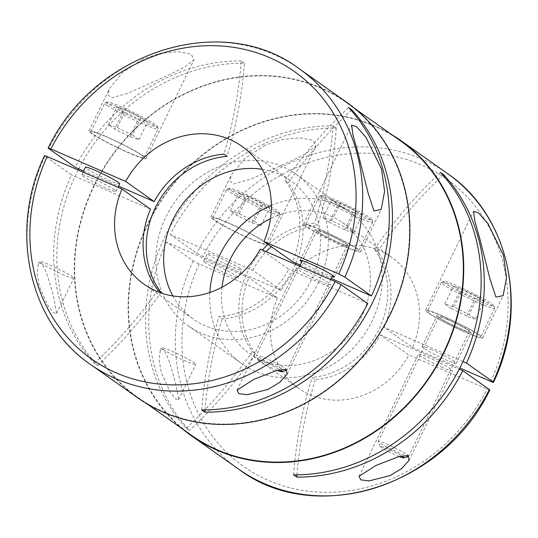 <?xml version="1.0" encoding="UTF-8"?>
<svg xmlns="http://www.w3.org/2000/svg" width="538" height="538" viewBox="0 0 538 538"><rect width="100%" height="100%" fill="white"/><g stroke="black" fill="none" stroke-linecap="round" stroke-linejoin="round"><path stroke-width="0.4" stroke-dasharray="2.69 2.02" d="M41.137 263.163A19.025 1.587 -154.1 0 0 63.84 274.965A19.025 1.587 -154.1 0 0 73.827 278.24A19.025 1.587 -154.1 0 0 49.59 264.891A19.025 1.587 -154.1 0 0 39.597 261.616A19.025 1.587 -154.1 0 0 41.137 263.163L38.292 264.299L37.149 273.6L39.274 286.122L48.124 305.92L53.612 312.8L56.692 313.533L53.531 296.196C50.195 285.375 46.349 268.57 41.137 263.163M163.081 349.35A19.025 1.587 -154.1 0 0 185.785 361.153A19.025 1.587 -154.1 0 0 195.771 364.428A19.025 1.587 -154.1 0 0 171.528 351.079A19.025 1.587 -154.1 0 0 161.541 347.804A19.025 1.587 -154.1 0 0 163.081 349.35L160.237 350.487L159.093 359.794L161.218 372.316L170.069 392.115L175.549 398.988L178.636 399.721L175.475 382.384C172.133 371.563 168.293 354.757 163.081 349.35M78.151 170.001A180.97 160.815 -54.7 0 0 76.497 173.323A180.97 160.815 -54.7 0 0 97.566 365.564L94.399 363.332A180.97 160.815 -54.7 0 1 71.527 174.897L44.923 156.087A180.97 160.815 -54.7 0 0 90.431 364.401M346.533 102.186A180.97 160.815 -54.7 0 0 93.915 185.637A180.97 160.815 -54.7 0 0 137.627 397.757M94.264 185.792A180.553 160.438 -54.7 0 0 137.869 397.414A180.553 160.438 -54.7 0 0 389.889 314.152A180.553 160.438 -54.7 0 0 346.284 102.529A180.553 160.438 -54.7 0 0 94.264 185.792M400.131 140.586A180.553 160.438 -54.7 0 0 148.111 223.848A180.553 160.438 -54.7 0 0 191.716 435.471M442.189 315.725A31.715 2.65 -154.1 0 0 425.545 310.271A31.715 2.65 -154.1 0 0 465.948 332.518A31.715 2.65 -154.1 0 0 482.599 337.978A31.715 2.65 -154.1 0 0 442.189 315.725M446.944 319.088A19.025 1.587 -154.1 0 0 436.95 315.813A19.025 1.587 -154.1 0 0 461.194 329.162A19.025 1.587 -154.1 0 0 471.187 332.437A19.025 1.587 -154.1 0 0 446.944 319.088M432.001 349.861A19.025 1.587 -154.1 0 0 422.007 346.586A19.025 1.587 -154.1 0 0 446.251 359.935A19.025 1.587 -154.1 0 0 456.244 363.211A19.025 1.587 -154.1 0 0 432.001 349.861M442.572 367.521A19.025 1.587 25.9 0 1 418.329 354.172A19.025 1.587 25.9 0 1 428.315 357.447A19.025 1.587 25.9 0 1 452.559 370.79A19.025 1.587 25.9 0 1 442.572 367.521M263.674 241.454A29.597 2.475 -154.1 0 0 234.299 225.758A29.597 2.475 -154.1 0 0 212.819 218.004A29.597 2.475 -154.1 0 0 215.213 220.412A29.597 2.475 -154.1 0 0 244.588 236.101A29.597 2.475 -154.1 0 0 266.068 243.862A29.597 2.475 -154.1 0 0 263.674 241.454M277.662 212.644A29.597 2.475 -154.1 0 0 249.39 197.459A29.597 2.475 -154.1 0 0 226.989 189.053A29.597 2.475 -154.1 0 0 226.807 189.194A29.597 2.475 -154.1 0 0 229.201 191.602A29.597 2.475 -154.1 0 0 258.576 207.298A29.597 2.475 -154.1 0 0 280.056 215.052A29.597 2.475 -154.1 0 0 280.056 214.823A29.597 2.475 -154.1 0 0 277.662 212.644M231.32 190.687A27.909 2.334 -154.1 0 0 260.049 205.96A27.909 2.334 -154.1 0 0 279.269 212.577A27.909 2.334 -154.1 0 0 277.016 210.526A27.909 2.334 -154.1 0 0 250.358 196.215A27.909 2.334 -154.1 0 0 229.235 188.287A27.909 2.334 -154.1 0 0 231.32 190.687M205.24 262.524A19.025 1.587 25.9 0 1 203.7 260.977A19.025 1.587 25.9 0 1 217.513 265.96A19.025 1.587 25.9 0 1 236.397 276.055A19.025 1.587 25.9 0 1 237.937 277.601A19.025 1.587 25.9 0 1 224.124 272.611A19.025 1.587 25.9 0 1 205.24 262.524M240.076 268.469A19.025 1.587 -154.1 0 0 221.192 258.381A19.025 1.587 -154.1 0 0 207.386 253.398A19.025 1.587 -154.1 0 0 208.919 254.945A19.025 1.587 -154.1 0 0 227.809 265.032A19.025 1.587 -154.1 0 0 241.616 270.022A19.025 1.587 -154.1 0 0 240.076 268.469M447.737 319.646A16.913 1.412 25.9 0 1 469.284 331.509A16.913 1.412 25.9 0 1 460.407 328.604A16.913 1.412 25.9 0 1 438.853 316.734A16.913 1.412 25.9 0 1 447.737 319.646M408.638 456.278A16.913 1.412 25.9 0 1 399.862 453.285A16.913 1.412 25.9 0 1 378.315 441.55A16.913 1.412 25.9 0 1 378.315 441.416A16.913 1.412 25.9 0 1 387.192 444.327A16.913 1.412 25.9 0 1 408.692 455.962M399.209 456.54A13.282 1.11 25.9 0 1 396.923 455.578A13.282 1.11 25.9 0 1 380.003 446.365A13.282 1.11 25.9 0 1 386.97 448.544A13.282 1.11 25.9 0 1 401.57 455.962M456.97 287.48A29.597 2.475 25.9 0 1 494.678 308.012A29.597 2.475 25.9 0 1 494.684 308.247A29.597 2.475 25.9 0 1 479.143 303.15A29.597 2.475 25.9 0 1 441.429 282.389A29.597 2.475 25.9 0 1 441.617 282.248A29.597 2.475 25.9 0 1 456.97 287.48M442.982 316.29A29.597 2.475 25.9 0 1 480.696 337.05A29.597 2.475 25.9 0 1 465.155 331.959A29.597 2.475 25.9 0 1 427.441 311.193A29.597 2.475 25.9 0 1 442.982 316.29M479.244 301.186A27.909 2.334 25.9 0 1 453.931 288.731A27.909 2.334 25.9 0 1 443.863 281.475A27.909 2.334 25.9 0 1 458.342 286.411A27.909 2.334 25.9 0 1 493.897 305.772A27.909 2.334 25.9 0 1 479.244 301.186M143.148 59.059L122.92 72.146L109.523 88.575L107.903 94.823L111.413 97.882L128.38 93.087L166.908 75.851L184.131 67.452L194.07 59.651L191.172 54.203L177.923 51.601L160.304 53.316L143.148 59.059M105.623 136.349A31.715 2.65 -154.1 0 0 88.972 130.889A31.715 2.65 -154.1 0 0 129.376 153.135A31.715 2.65 -154.1 0 0 146.027 158.596A31.715 2.65 -154.1 0 0 105.623 136.349M324.999 232.9A19.025 1.587 -154.1 0 0 315.012 229.625A19.025 1.587 -154.1 0 0 339.249 242.974A19.025 1.587 -154.1 0 0 349.243 246.243A19.025 1.587 -154.1 0 0 324.999 232.9M332.081 276.754A19.025 1.587 25.9 0 1 324.306 273.748A19.025 1.587 25.9 0 1 301.65 261.979M109.375 104.5A27.909 2.334 -154.1 0 0 138.105 119.766A27.909 2.334 -154.1 0 0 157.325 126.39A27.909 2.334 -154.1 0 0 155.072 124.339A27.909 2.334 -154.1 0 0 128.414 110.021A27.909 2.334 -154.1 0 0 107.297 102.099A27.909 2.334 -154.1 0 0 109.375 104.5M107.257 105.414A29.597 2.475 -154.1 0 0 136.632 121.111A29.597 2.475 -154.1 0 0 158.111 128.864A29.597 2.475 -154.1 0 0 158.111 128.629A29.597 2.475 -154.1 0 0 155.717 126.457A29.597 2.475 -154.1 0 0 127.445 111.272A29.597 2.475 -154.1 0 0 105.044 102.866A29.597 2.475 -154.1 0 0 104.863 103.007A29.597 2.475 -154.1 0 0 107.257 105.414M141.729 155.267A29.597 2.475 -154.1 0 0 112.355 139.571A29.597 2.475 -154.1 0 0 90.875 131.81A29.597 2.475 -154.1 0 0 93.269 134.218A29.597 2.475 -154.1 0 0 122.644 149.914A29.597 2.475 -154.1 0 0 144.123 157.668A29.597 2.475 -154.1 0 0 141.729 155.267M114.453 189.867A19.025 1.587 -154.1 0 0 95.569 179.773A19.025 1.587 -154.1 0 0 81.756 174.789A19.025 1.587 -154.1 0 0 83.296 176.336A19.025 1.587 -154.1 0 0 102.18 186.424A19.025 1.587 -154.1 0 0 115.993 191.414A19.025 1.587 -154.1 0 0 114.453 189.867M119.671 183.828A19.025 1.587 25.9 0 1 105.865 178.845A19.025 1.587 25.9 0 1 86.981 168.757A19.025 1.587 25.9 0 1 85.441 167.21M277.265 370.352A13.282 1.11 25.9 0 1 274.979 369.391A13.282 1.11 25.9 0 1 258.058 360.178A13.282 1.11 25.9 0 1 265.026 362.356A13.282 1.11 25.9 0 1 279.625 369.774M286.693 370.083A16.913 1.412 25.9 0 1 277.917 367.098A16.913 1.412 25.9 0 1 256.37 355.362A16.913 1.412 25.9 0 1 256.37 355.228A16.913 1.412 25.9 0 1 265.247 358.14A16.913 1.412 25.9 0 1 286.747 369.774M325.793 233.458A16.913 1.412 25.9 0 1 347.34 245.321A16.913 1.412 25.9 0 1 338.463 242.409A16.913 1.412 25.9 0 1 316.909 230.546A16.913 1.412 25.9 0 1 325.793 233.458M335.026 201.293A29.597 2.475 25.9 0 1 372.733 221.824A29.597 2.475 25.9 0 1 372.74 222.059A29.597 2.475 25.9 0 1 357.198 216.962A29.597 2.475 25.9 0 1 319.491 196.202A29.597 2.475 25.9 0 1 319.673 196.061A29.597 2.475 25.9 0 1 335.026 201.293M343.21 245.772A29.597 2.475 -154.1 0 0 358.752 250.863A29.597 2.475 -154.1 0 0 321.038 230.103A29.597 2.475 -154.1 0 0 305.503 225.005A29.597 2.475 -154.1 0 0 343.21 245.772M357.299 214.998A27.909 2.334 25.9 0 1 331.986 202.544A27.909 2.334 25.9 0 1 321.919 195.287A27.909 2.334 25.9 0 1 336.398 200.223A27.909 2.334 25.9 0 1 371.953 219.585A27.909 2.334 25.9 0 1 357.299 214.998M391.16 134.251A180.97 160.815 -54.7 0 0 147.762 223.694A180.97 160.815 -54.7 0 0 182.738 429.129M277.494 297.998A80.337 71.393 -54.7 0 0 298.651 388.335A80.337 71.393 -54.7 0 0 408.86 355.04L380.353 334.892A80.337 71.393 125.3 0 1 315.281 379.707L312.114 377.468A80.337 71.393 125.3 0 0 379.115 328.9A80.337 71.393 125.3 0 0 374.401 249.195L377.568 251.434A80.337 71.393 125.3 0 1 384.031 327.312L412.538 347.461A80.337 71.393 -54.7 0 0 391.388 257.124A80.337 71.393 -54.7 0 0 281.179 290.419L252.672 270.271L170.23 234.474A180.97 160.815 -54.7 0 1 336.27 128.071L333.103 125.831A180.97 160.815 -54.7 0 0 165.179 236.007A180.97 160.815 -54.7 0 0 186.256 428.248L189.423 430.487A180.97 160.815 -54.7 0 1 166.551 242.053L248.986 277.85L277.494 297.998L199.215 264.01L193.155 260.863L166.551 242.053M295.954 263.163A84.567 75.145 125.3 0 0 288.233 182.893L285.066 180.654A84.567 75.145 125.3 0 1 292.477 261.656M295.443 264.353A84.567 75.145 125.3 0 1 293.889 267.722A84.567 75.145 125.3 0 1 222.167 318.953L219 316.714A84.567 75.145 125.3 0 0 288.798 269.235L260.291 249.087M172.792 295.913A84.567 75.145 -54.7 0 0 193.27 319.027A84.567 75.145 -54.7 0 0 311.314 280.036A84.567 75.145 -54.7 0 0 290.89 180.916A84.567 75.145 -54.7 0 0 262.268 169.329M209.833 292.484A93.02 82.664 -54.7 0 0 242.234 363.991A93.02 82.664 -54.7 0 0 372.081 321.099A93.02 82.664 -54.7 0 0 349.613 212.066A93.02 82.664 -54.7 0 0 271.387 205.388M318.234 283.042A93.02 82.664 -54.7 0 0 295.765 174.009A93.02 82.664 -54.7 0 0 165.919 216.901A93.02 82.664 -54.7 0 0 188.387 325.934A93.02 82.664 -54.7 0 0 318.234 283.042M252.672 270.271A80.337 71.393 125.3 0 1 266.169 251.636M271.246 246.653A80.337 71.393 125.3 0 1 317.736 225.456L314.569 223.216A80.337 71.393 125.3 0 0 268.079 244.413M186.256 428.248A422.834 375.739 125.3 0 0 252.282 351.489A80.337 71.393 125.3 0 1 247.574 271.784A80.337 71.393 125.3 0 1 262.423 250.015M221.979 287.231A80.337 71.393 -54.7 0 0 249.551 353.634A80.337 71.393 -54.7 0 0 361.697 316.586A80.337 71.393 -54.7 0 0 342.289 222.423A80.337 71.393 -54.7 0 0 270.493 218.596M265.093 145.253L244.857 158.333L231.461 174.763L229.847 181.01L233.357 184.077L250.318 179.275L288.845 162.046L306.075 153.639L316.014 145.838L313.116 140.391L299.868 137.795L282.242 139.51L265.093 145.253M227.567 222.537A31.715 2.65 -154.1 0 0 210.916 217.076A31.715 2.65 -154.1 0 0 251.32 239.323A31.715 2.65 -154.1 0 0 267.971 244.783A31.715 2.65 -154.1 0 0 227.567 222.537M320.251 229.538A31.715 2.65 -154.1 0 0 303.6 224.084A31.715 2.65 -154.1 0 0 344.004 246.33A31.715 2.65 -154.1 0 0 360.655 251.784A31.715 2.65 -154.1 0 0 320.251 229.538M306.371 271.253A19.025 1.587 -154.1 0 0 296.384 267.985A19.025 1.587 -154.1 0 0 320.628 281.327A19.025 1.587 -154.1 0 0 330.614 284.602A19.025 1.587 -154.1 0 0 306.371 271.253M462.969 361.583L384.031 327.312M412.538 347.461L459.849 367.999M78.743 168.845A180.97 160.815 -54.7 0 1 244.413 63.148A422.834 375.739 125.3 0 1 227.144 156.363M161.077 292.423A422.834 375.739 125.3 0 1 97.566 365.564M150.499 209.188L71.527 174.897M44.513 155.684L44.923 156.087M336.27 128.071A422.834 375.739 125.3 0 1 317.736 225.456M333.103 125.831A422.834 375.739 125.3 0 1 314.569 223.216M252.282 351.489L255.449 353.728A422.834 375.739 125.3 0 1 189.423 430.487M255.449 353.728A80.337 71.393 125.3 0 1 248.986 277.85M377.568 251.434A422.834 375.739 125.3 0 1 442.969 175.26M170.23 234.474L196.834 253.277L202.893 256.424L281.179 290.419M300.184 264.999L331.24 278.482M285.066 180.654A422.834 375.739 125.3 0 1 348.577 107.513M288.233 182.893A422.834 375.739 125.3 0 1 351.119 110.337M205.072 409.922A422.834 375.739 125.3 0 1 222.167 318.953M201.73 409.929A422.834 375.739 125.3 0 1 219 316.714M367.77 303.526L288.798 269.235M244.413 63.148L241.246 60.908A422.834 375.739 125.3 0 1 223.976 154.13M83.619 170.963L118.555 186.135M241.246 60.908A180.97 160.815 -54.7 0 0 75.212 167.311M157.91 290.184A422.834 375.739 125.3 0 1 94.399 363.332M329.343 222.302L322.948 217.776L331.859 220.775L347.178 228.3L353.574 232.826L344.663 229.827L329.343 222.302L337.931 204.615L331.536 200.089L340.446 203.088L355.766 210.614L347.178 228.3M344.663 229.827L353.251 212.133L337.931 204.615M353.574 232.826L362.168 215.133L353.251 212.133M362.168 215.133L355.766 210.614M331.859 220.775L340.446 203.088M322.948 217.776L331.536 200.089M132.55 135.105L138.952 139.631L130.035 136.632L114.722 129.107L108.32 124.587L117.237 127.587L132.55 135.105L141.138 117.418L147.54 121.944L138.622 118.945L123.31 111.42L114.722 129.107M117.237 127.587L125.825 109.893L141.138 117.418M108.32 124.587L116.907 106.894L125.825 109.893M116.907 106.894L123.31 111.42M130.035 136.632L138.622 118.945M138.952 139.631L147.54 121.944M451.288 308.489L444.886 303.963L453.803 306.963L469.123 314.488L475.518 319.014L466.607 316.014L451.288 308.489L459.876 290.802L453.48 286.277L462.391 289.276L477.71 296.801L469.123 314.488M466.607 316.014L475.195 298.328L459.876 290.802M475.518 319.014L484.113 301.327L475.195 298.328M484.113 301.327L477.71 296.801M453.803 306.963L462.391 289.276M444.886 303.963L453.48 286.277M254.494 221.293L260.896 225.819L251.979 222.819L236.666 215.294L230.264 210.775L239.181 213.774L254.494 221.293L263.082 203.606L269.484 208.132L260.567 205.133L245.254 197.607L236.666 215.294M239.181 213.774L247.769 196.088L263.082 203.606M230.264 210.775L238.852 193.088L247.769 196.088M238.852 193.088L245.254 197.607M251.979 222.819L260.567 205.133M260.896 225.819L269.484 208.132M380.353 334.892L459.257 369.155M489.398 389.492C490.3 390.198 489.553 390.043 487.139 389.028L408.86 355.04M374.401 249.195A422.834 375.739 125.3 0 1 440.434 172.436M293.587 474.852A422.834 375.739 125.3 0 1 312.114 377.468M296.929 474.846A422.834 375.739 125.3 0 1 315.281 379.707M193.155 260.863A180.97 160.815 -54.7 0 0 238.664 469.17M299.336 68.83A180.97 160.815 -54.7 0 0 48.602 148.508M447.569 173.599A180.97 160.815 -54.7 0 0 196.834 253.277M199.215 264.01A175.899 156.309 -54.7 0 0 268.455 480.407A175.899 156.309 -54.7 0 0 487.139 389.028M490.824 381.449A175.899 156.309 -54.7 0 0 421.584 165.052A175.899 156.309 -54.7 0 0 202.893 256.424M56.692 313.533L73.827 278.24M178.636 399.721L195.771 364.428M137.869 397.414L146.84 403.756M425.545 310.271L473.588 211.326M422.007 346.586L436.95 315.813M359.028 476.291L418.329 354.172M212.819 218.004L226.807 189.194M279.269 212.577L280.056 214.823M203.7 260.977L207.386 253.398M469.284 331.509L408.813 456.042M380.003 446.365L378.315 441.55M494.684 308.247L480.696 337.05M443.863 281.475L441.617 282.248M88.972 130.889L109.523 88.575M300.063 260.399L315.012 229.625M157.325 126.39L158.111 128.629M90.875 131.81L104.863 103.007M81.756 174.789L83.054 172.126M258.058 360.178L256.37 355.362M347.34 245.321L332.713 275.443M330.675 279.646L286.868 369.855M372.74 222.059L358.752 250.863M321.919 195.287L319.673 196.061M241.791 146.215L290.89 180.916M295.765 174.009L349.613 212.066M342.289 222.423L391.388 257.124M210.916 217.076L231.468 174.763M303.6 224.084L351.644 125.139M237.083 390.104L296.384 267.985M287.231 373.957L330.614 284.602M360.655 251.784L381.2 209.47M267.971 244.783L316.014 145.838M249.551 353.634L298.651 388.335M188.387 325.934L242.234 363.991M144.171 284.333L193.27 319.027M371.953 219.585L372.733 221.824M319.491 196.202L305.503 225.005M316.909 230.546L302.282 260.668M299.619 266.162L256.37 355.228M115.993 191.414L117.99 187.298M144.123 157.668L158.111 128.864M107.297 102.099L105.044 102.866M334.3 277.023L349.243 246.243M146.027 158.596L194.07 59.651M493.897 305.772L494.678 308.012M441.429 282.389L427.441 311.193M438.853 316.734L378.315 441.416M237.937 277.601L241.616 270.022M229.235 188.287L226.989 189.053M266.068 243.862L280.056 215.052M409.176 460.145L452.559 370.79M456.244 363.211L471.187 332.437M482.599 337.978L503.144 295.658M346.284 102.529L355.262 108.871M160.237 350.487L161.541 347.804M38.292 264.299L39.597 261.616"/><path stroke-width="0.81" d="M253.902 379.317L276.371 370.601L285.759 369.391L287.157 374.112L279.74 382.363L268.159 389.391L247.09 394.724L238.798 393.634L237.083 390.104L253.902 379.317M351.119 110.337A422.834 375.739 125.3 0 1 351.744 109.752A180.97 160.815 -54.7 0 1 372.821 301.993A180.97 160.815 -54.7 0 1 204.897 412.169L201.73 409.929A180.97 160.815 -54.7 0 0 367.77 303.526L341.166 284.723A180.97 160.815 -54.7 0 1 90.431 364.401L137.627 397.757A180.97 160.815 -54.7 0 0 390.238 314.306A180.97 160.815 -54.7 0 0 346.533 102.186L299.336 68.83C222.793 10.612 94.123 51.574 48.198 148.091L48.602 148.508C47.532 147.768 48.279 147.923 50.861 148.972L125.677 181.454L154.184 201.602A84.567 75.145 125.3 0 1 223.976 154.13L227.144 156.363A84.567 75.145 125.3 0 0 155.421 207.594A84.567 75.145 125.3 0 0 161.077 292.423L157.91 290.184A84.567 75.145 125.3 0 1 150.499 209.188L121.998 189.04L47.176 156.551C44.6 155.509 43.847 155.354 44.923 156.087M146.84 403.756L191.716 435.471A180.553 160.438 -54.7 0 0 443.736 352.215A180.553 160.438 -54.7 0 0 400.131 140.586L355.262 108.871M479.721 238.442L474.859 221.091L473.588 211.326L478.43 212.826L487.879 223.445L503.474 255.234L506.534 277.534L503.144 295.658L495.935 297.104L490.064 279.309L479.721 238.442M390.097 475.579L369.034 480.911L360.742 479.822L359.028 476.291L375.847 465.505L398.308 456.789L407.703 455.578L409.095 460.306L401.684 468.551L390.097 475.579M408.692 455.962A16.913 1.412 25.9 0 1 408.739 456.197A16.913 1.412 25.9 0 1 408.638 456.278L403.809 457.925A13.282 1.11 25.9 0 1 399.209 456.54M301.65 261.979A19.025 1.587 25.9 0 1 300.063 260.399A19.025 1.587 25.9 0 1 310.056 263.674A19.025 1.587 25.9 0 1 334.3 277.023A19.025 1.587 25.9 0 1 332.081 276.754M83.054 172.126L85.441 167.21A19.025 1.587 25.9 0 1 99.248 172.194A19.025 1.587 25.9 0 1 118.131 182.281A19.025 1.587 25.9 0 1 119.671 183.828L117.99 187.298M286.747 369.774A16.913 1.412 25.9 0 1 286.794 370.003A16.913 1.412 25.9 0 1 286.693 370.083L281.865 371.738A13.282 1.11 25.9 0 1 277.265 370.352M182.738 429.129A180.97 160.815 -54.7 0 0 191.467 435.814A180.97 160.815 -54.7 0 0 444.085 352.363A180.97 160.815 -54.7 0 0 400.373 140.243A180.97 160.815 -54.7 0 0 391.16 134.251M459.849 367.999L490.824 381.449C493.225 382.464 493.978 382.619 493.077 381.913L466.473 363.103A180.97 160.815 -54.7 0 0 443.601 174.668L440.434 172.436A180.97 160.815 -54.7 0 1 461.503 364.677A180.97 160.815 -54.7 0 1 293.587 474.852L296.747 477.092A180.97 160.815 -54.7 0 0 462.788 370.689L489.802 389.902C443.884 486.419 315.214 527.388 238.664 469.17A180.97 160.815 -54.7 0 0 489.398 389.492M300.184 264.999L292.477 261.656L263.97 241.508A84.567 75.145 -54.7 0 0 241.791 146.215A84.567 75.145 -54.7 0 0 125.677 181.454M295.954 263.163A84.567 75.145 125.3 0 1 295.443 264.353M262.268 169.329A84.567 75.145 -54.7 0 0 172.846 219.907A84.567 75.145 -54.7 0 0 172.792 295.913M271.387 205.388A93.02 82.664 -54.7 0 0 219.766 254.958A93.02 82.664 -54.7 0 0 209.833 292.484M266.169 251.636A80.337 71.393 125.3 0 1 271.246 246.653M262.423 250.015A80.337 71.393 125.3 0 1 268.079 244.413M270.493 218.596A80.337 71.393 -54.7 0 0 230.15 259.471A80.337 71.393 -54.7 0 0 221.979 287.231M357.777 152.254L352.921 134.897L351.644 125.139L356.486 126.638L365.934 137.257L381.529 169.046L384.589 191.346L381.2 209.47L373.991 210.916L368.126 193.122L357.777 152.254M466.473 363.103L462.969 361.583M493.48 382.323L493.077 381.913A180.97 160.815 -54.7 0 0 447.569 173.599C509.271 215.368 529.352 307.635 493.487 382.323M78.743 168.845A180.97 160.815 -54.7 0 0 78.151 170.001M263.97 241.508L338.785 273.99L344.845 277.144L371.449 295.947A180.97 160.815 -54.7 0 0 348.577 107.513L351.744 109.752M442.969 175.26A422.834 375.739 125.3 0 1 443.601 174.668M121.998 189.04A84.567 75.145 -54.7 0 0 144.171 284.333A84.567 75.145 -54.7 0 0 260.291 249.087L335.107 281.576L341.166 284.723M331.24 278.482L371.449 295.947M204.897 412.169A422.834 375.739 125.3 0 1 205.072 409.922M48.602 148.508L75.212 167.311L83.619 170.963M118.555 186.135L154.184 201.602M279.625 369.774A13.282 1.11 25.9 0 1 281.865 371.738M401.57 455.962A13.282 1.11 25.9 0 1 403.809 457.925M459.257 369.155L462.788 370.689M296.747 477.092A422.834 375.739 125.3 0 1 296.929 474.846M344.845 277.144A180.97 160.815 -54.7 0 0 299.336 68.83M338.785 273.99A175.899 156.309 -54.7 0 0 269.545 57.593A175.899 156.309 -54.7 0 0 50.861 148.972M47.176 156.551A175.899 156.309 -54.7 0 0 116.416 372.948A175.899 156.309 -54.7 0 0 335.107 281.576M332.713 275.443L330.675 279.646M191.467 435.814L238.664 469.17M400.373 140.243L447.569 173.599M302.282 260.668L299.619 266.162M90.431 364.401C28.736 322.632 8.648 230.372 44.513 155.677"/></g></svg>

